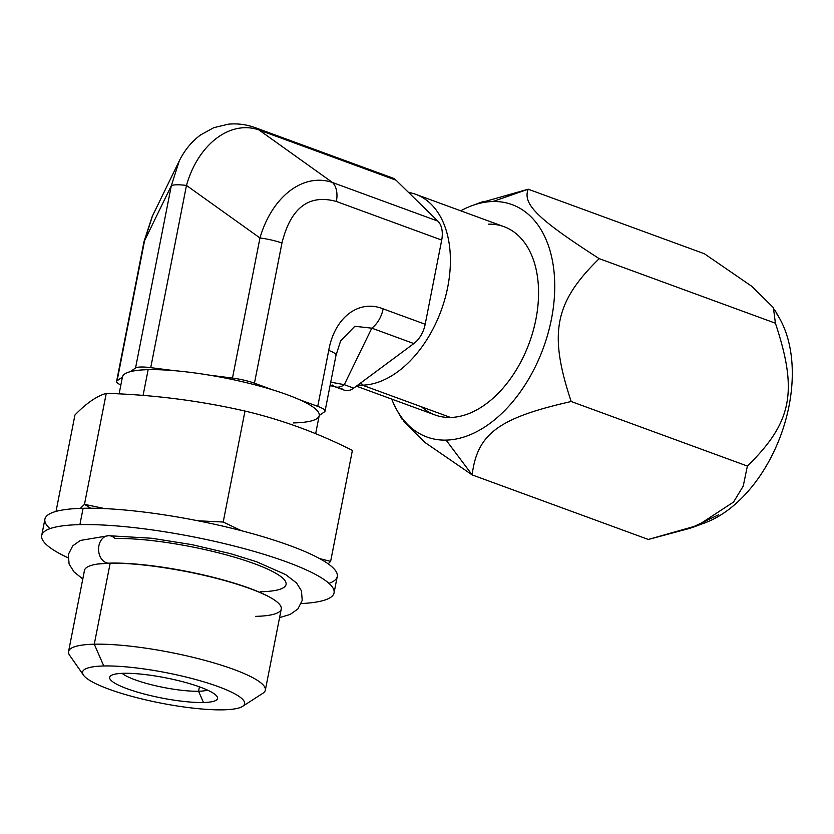 <?xml version="1.0" encoding="UTF-8"?>
<svg xmlns="http://www.w3.org/2000/svg" width="834" height="834" viewBox="0 0 834 834"><rect width="100%" height="100%" fill="white"/><g stroke="black" fill="none" stroke-linecap="round" stroke-linejoin="round"><path stroke-width="1.25" d="M388.498 177.433A22.914 14.564 110.1 0 1 396.035 180.196L437.871 221.125A22.914 14.564 110.1 0 1 441.707 240.077L425.194 324.259A22.914 14.564 110.1 0 1 413.852 343.566L353.72 388.133A18.338 11.655 110.1 0 1 341.575 388.415M415.843 194.364L503.997 226.671A100.268 63.738 110.1 0 1 533.114 331.077A100.268 63.738 110.1 0 1 450.537 417.459L362.383 385.162A100.268 63.738 -69.9 0 0 444.949 298.781A100.268 63.738 -69.9 0 0 415.843 194.364A100.268 63.738 -69.9 0 0 408.545 192.435A100.268 63.738 110.1 0 1 446.43 293.088A100.268 63.738 110.1 0 1 362.383 385.162L361.247 382.556L362.383 385.162A100.268 63.738 110.1 0 1 357.89 385.047A100.268 63.738 -69.9 0 0 362.383 385.162L450.537 417.459A100.268 63.738 110.1 0 1 435.014 414.957L356.399 386.152M478.716 203.277L528.214 189.203L492.904 201.515A123.755 78.667 -69.9 0 1 551.482 318.911A123.755 78.667 -69.9 0 1 446.096 440.112L472.159 474.9L446.096 440.112A123.755 78.667 -69.9 0 1 396.932 410.172A123.755 78.667 -69.9 0 1 391.709 399.09A123.755 78.667 -69.9 0 0 446.096 440.112A123.755 78.667 -69.9 0 0 551.482 318.911A123.755 78.667 -69.9 0 0 492.904 201.515A123.755 78.667 -69.9 0 0 460.702 210.804A123.755 78.667 -69.9 0 1 471.846 205.717L483.97 201.244M488.463 224.158A100.268 63.738 110.1 0 1 535.928 319.266A100.268 63.738 110.1 0 1 450.537 417.459A100.268 63.738 110.1 0 1 421.535 406.836M528.214 189.203C522.334 204.08 537.659 219.061 599.219 258.655C537.659 219.061 522.334 204.08 528.214 189.203L704.396 253.755L528.214 189.203L492.904 201.515A123.755 78.667 -69.9 0 0 471.846 205.717M472.159 474.9L648.341 539.462L472.159 474.9C477.277 433.763 498.617 417.938 571.186 401.508L747.379 466.06L571.186 401.508C548.459 333.131 554.495 302.325 599.219 258.655L775.401 323.206L599.219 258.655C554.495 302.325 548.459 333.131 571.186 401.508C498.617 417.938 477.277 433.763 472.159 474.9L424.714 442.291L403.156 421.024M747.379 466.06C792.081 422.39 798.138 391.584 775.401 323.206C798.138 391.584 792.081 422.39 747.379 466.06L743.219 486.128L733.566 502.026L697.839 525.389L648.341 539.462L690.635 528.12L718.606 514.797M699.882 524.544A123.755 78.667 -69.9 0 0 781.281 433.899A123.755 78.667 -69.9 0 0 776.12 312.886A123.755 78.667 110.1 0 1 779.623 318.484A123.755 78.667 110.1 0 1 780.916 434.91A123.755 78.667 110.1 0 1 704.709 522.939L692.585 527.422M775.401 323.206L773.399 307.631L751.851 286.364L704.396 253.755M122.139 673.351A45.839 8.58 -168.9 0 0 155.166 685.652A45.839 8.58 -168.9 0 0 198.565 691.24L199.43 686.83L198.565 691.24A45.839 8.58 11.1 0 1 155.166 685.652A45.839 8.58 11.1 0 1 122.139 673.351M123.734 673.299A55.002 10.289 -168.9 0 0 110.995 675.582A55.002 10.289 -168.9 0 0 138.454 692.418A55.002 10.289 -168.9 0 0 203.475 702.509L198.565 691.24L203.475 702.509A55.002 10.289 11.1 0 1 127.175 688.748A55.002 10.289 11.1 0 1 123.734 673.299A55.002 10.289 11.1 0 1 200.045 687.06A55.002 10.289 11.1 0 1 203.475 702.509A55.002 10.289 -168.9 0 0 216.965 696.38A55.002 10.289 -168.9 0 0 179.195 680.815A55.002 10.289 -168.9 0 0 123.734 673.299M103.77 665.98A82.545 15.439 -168.9 0 0 108.92 689.176A82.545 15.439 -168.9 0 0 223.439 709.828A82.545 15.439 -168.9 0 0 218.289 686.632A82.545 15.439 -168.9 0 0 103.77 665.98A82.545 15.439 -168.9 0 0 83.515 675.186A82.545 15.439 -168.9 0 0 140.216 698.538A82.545 15.439 -168.9 0 0 223.439 709.828A82.545 15.439 -168.9 0 0 242.558 706.388A82.545 15.439 -168.9 0 0 201.348 681.117A82.545 15.439 -168.9 0 0 103.77 665.98L94.284 644.202L103.77 665.98M83.515 675.186L69.681 655.378A100.268 18.755 11.1 0 1 94.284 644.202A100.268 18.755 11.1 0 1 212.806 662.592A100.268 18.755 11.1 0 1 262.856 693.283L242.558 706.388M255.569 127.79C246.812 124.516 237.753 123.317 228.38 124.172L213.806 127.675L200.546 134.962C191.361 141.853 184.158 150.735 178.935 161.608L152.226 216.465L144.073 241.328A22.914 4.285 11.1 0 1 144.584 240.651L117.094 380.763L122.41 377.083L117.094 380.763A22.914 4.285 -168.9 0 0 116.583 381.451L144.073 241.328A22.914 4.285 11.1 0 1 144.584 240.651L171.293 185.794L179.227 161.014L171.293 185.794L135.546 368.002L171.293 185.794A22.914 4.285 11.1 0 1 186.472 185.44L150.725 367.648L174.296 370.661A100.268 18.755 -168.9 0 1 208.907 375.071L232.477 378.083L259.958 237.961A22.914 4.285 11.1 0 1 281.944 243.059L254.453 383.181L272.697 389.864A100.268 18.755 -168.9 0 1 299.5 399.684L317.754 406.367L299.5 399.684A100.268 18.755 11.1 0 1 319.224 415.499L324.541 411.819A22.914 4.285 -168.9 0 0 317.754 406.367L328.721 350.436C334.57 317.285 358.881 299.062 383.14 308.851L425.194 324.259L441.707 240.077L336.363 201.474A22.914 14.564 -69.9 0 0 332.526 182.521L437.871 221.125L396.035 180.196L259.03 130A22.914 14.564 -69.9 0 0 255.569 127.79L392.574 177.986A22.914 14.564 110.1 0 1 396.035 180.196L259.03 130L332.526 182.521L437.871 221.125A22.914 14.564 110.1 0 1 441.707 240.077L336.363 201.474C308.872 193.895 290.732 207.76 281.944 243.059L254.453 383.181A22.914 4.285 -168.9 0 0 232.477 378.083L208.907 375.071A100.268 18.755 11.1 0 1 272.697 389.864L254.453 383.181A22.914 4.285 -168.9 0 0 232.477 378.083L259.958 237.961L186.472 185.44L150.725 367.648A22.914 4.285 -168.9 0 0 135.546 368.002L130.219 371.683A100.268 18.755 11.1 0 1 148.139 369.66A100.268 18.755 11.1 0 1 174.296 370.661L150.725 367.648A22.914 4.285 -168.9 0 0 135.546 368.002L130.219 371.683A100.268 18.755 -168.9 0 0 122.41 377.083A100.268 18.755 11.1 0 1 122.431 376.989A100.268 18.755 11.1 0 1 130.219 371.683A100.268 18.755 11.1 0 1 148.139 369.66L143.094 395.41L148.139 369.66A100.268 18.755 11.1 0 1 174.296 370.661A100.268 18.755 11.1 0 1 208.907 375.071A100.268 18.755 11.1 0 1 272.697 389.864A100.268 18.755 11.1 0 1 299.5 399.684A100.268 18.755 11.1 0 1 319.224 415.499A100.268 18.755 11.1 0 1 319.203 415.593L315.659 433.68M260.364 591.786A100.268 18.755 -168.9 0 0 286.072 584.457A100.268 18.755 -168.9 0 0 224.992 554.527A100.268 18.755 -168.9 0 0 115.009 538.524A13.751 10.3 88.7 0 0 108.545 535.699A13.751 10.3 88.7 0 0 98.568 549.689A13.751 10.3 88.7 0 0 109.181 563.19A13.751 10.3 88.7 0 0 110.192 563.106A100.268 18.755 11.1 0 1 220.166 579.109A100.268 18.755 11.1 0 1 281.256 609.039L265.348 690.125A100.268 18.755 -168.9 0 0 204.257 660.205A100.268 18.755 -168.9 0 0 94.284 644.202L110.171 563.169L94.284 644.202A100.268 18.755 -168.9 0 0 68.565 651.521L84.474 570.425A100.268 18.755 11.1 0 1 108.274 563.159M255.631 127.81A22.914 14.564 -69.9 0 1 259.03 130C230.872 119.919 198.356 143.479 186.472 185.44C198.356 143.479 230.872 119.919 259.03 130L332.526 182.521C303.347 172.471 272.03 196.428 259.958 237.961L186.472 185.44A22.914 4.285 11.1 0 0 171.293 185.794L144.584 240.651L117.094 380.763A22.914 4.285 -168.9 0 0 120.857 384.985A22.914 4.285 -168.9 0 1 116.583 381.451M334.851 386.705A18.338 11.655 -69.9 0 0 344.286 384.672L353.72 388.133L413.852 343.566L371.797 328.158A22.914 14.564 -69.9 0 0 383.14 308.851L425.194 324.259A22.914 14.564 110.1 0 1 413.852 343.566L371.797 328.158A22.914 14.564 -69.9 0 0 383.14 308.851C358.881 299.062 334.57 317.285 328.721 350.436L317.754 406.367A22.914 4.285 -168.9 0 1 325.052 411.131A22.914 4.285 -168.9 0 1 324.541 411.819L319.224 415.499A100.268 18.755 -168.9 0 1 311.416 420.899A100.268 18.755 11.1 0 1 293.495 422.921M344.286 384.672L330.744 382.149L344.286 384.672L353.72 388.133A18.338 11.655 110.1 0 1 344.348 390.187L334.903 386.726A18.338 11.655 -69.9 0 0 344.286 384.672L371.797 328.158L344.286 384.672M144.584 240.651L152.455 215.996L144.584 240.651M332.141 384.954A18.338 11.655 -69.9 0 0 334.903 386.726L330.076 385.569M371.797 328.158L354.825 326.292L340.856 340.71L354.825 326.292L371.797 328.158M325.052 411.131L336.029 355.201A22.914 4.285 11.1 0 0 328.721 350.436A22.914 4.285 11.1 0 1 336.029 355.201A22.914 4.285 11.1 0 1 336.029 355.211M259.958 237.961A22.914 4.285 11.1 0 1 281.944 243.059C290.732 207.76 308.872 193.895 336.363 201.474A22.914 14.564 -69.9 0 0 332.526 182.521C303.347 172.471 272.03 196.428 259.958 237.961M255.548 616.357A100.268 18.755 -168.9 0 0 271.373 598.093A100.268 18.755 -168.9 0 0 270.925 597.842M271.373 598.093C253.077 587.803 219.05 577.91 185.961 571.488C155.176 565.629 129.583 562.867 109.181 563.19A13.751 10.3 -91.3 0 1 98.568 549.689A13.751 10.3 -91.3 0 1 108.545 535.699L80.335 540.453L72.683 545.916L68.336 554.474L69.097 564.045L74.038 571.926L82.795 578.994M41.7 535.511L44.911 519.165A148.963 27.866 11.1 0 1 83.108 508.281L79.897 524.628A148.963 27.866 -168.9 0 0 41.7 535.511A148.963 27.866 -168.9 0 0 68.013 557.79A148.963 27.866 11.1 0 1 79.897 524.628A148.963 27.866 11.1 0 1 283.456 560.771A148.963 27.866 11.1 0 1 301.282 603.555A148.963 27.866 -168.9 0 0 334.059 592.87A148.963 27.866 -168.9 0 0 243.299 548.397A148.963 27.866 -168.9 0 0 79.897 524.628L83.108 508.281A148.963 27.866 11.1 0 1 246.499 532.05A148.963 27.866 11.1 0 1 337.259 576.523L334.059 592.87M49.988 528.652A148.963 27.866 11.1 0 1 83.108 508.281A148.963 27.866 11.1 0 1 266.338 537.732A148.963 27.866 11.1 0 1 328.982 583.383M84.484 504.33L104.771 508.604L84.484 504.33L106.262 393.346L84.484 504.33L90.656 508.219L84.484 504.33L80.387 508.354L84.484 504.33M197.929 520.781L223.21 522.032L241.412 530.705L223.21 522.032L244.987 411.047C199.607 400.685 153.362 394.784 106.262 393.346C96.692 396.098 86.256 403.322 74.945 414.998L56.034 511.398L74.945 414.998C86.256 403.322 96.692 396.098 106.262 393.346C153.362 394.784 199.607 400.685 244.987 411.047L223.21 522.032L197.929 520.781M319.651 558.613L330.629 561.386L328.158 563.847L330.629 561.386L352.396 450.402L330.629 561.386L319.651 558.613M352.396 450.402C317.462 432.815 281.652 419.7 244.987 411.047C281.652 419.7 317.462 432.815 352.396 450.402M207.499 690.093A45.839 8.58 11.1 0 1 198.565 691.24A45.839 8.58 -168.9 0 0 207.499 690.093M396.932 410.172L402.051 419.221M779.623 318.484L774.505 309.435M119.116 393.888L122.431 376.989M340.418 341.575L336.029 355.201M109.181 563.19L97.766 564.034M279.578 617.608L290.222 614.429L297.874 608.976L302.221 600.407L301.46 590.847L296.518 582.956L285.645 574.584L256.403 561.678L230.705 553.713L191.914 544.633L151.944 538.274L108.545 535.699"/></g></svg>
